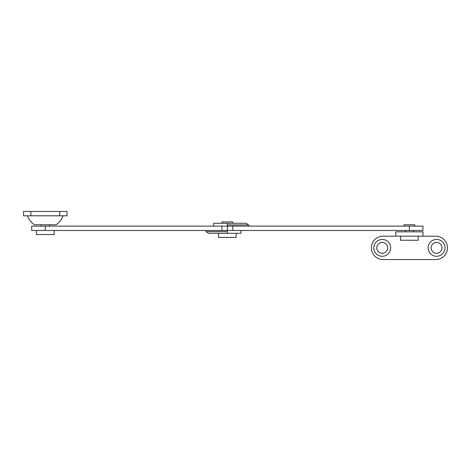 <?xml version="1.0" encoding="UTF-8"?>
<svg xmlns="http://www.w3.org/2000/svg" width="471" height="471" viewBox="0 0 471 471"><rect width="100%" height="100%" fill="white"/><g stroke="black" fill="none" stroke-linecap="round" stroke-linejoin="round"><path stroke-width="0.71" d="M221.912 230.472L31.704 230.472L31.704 226.127L227.346 226.127L227.346 230.472L221.912 230.472L221.912 226.127M240.934 230.472L240.934 233.328L209.719 233.328A4.345 4.339 -90 0 1 206.292 231.65L227.346 231.65L227.346 226.127L232.78 226.127L232.78 230.472L227.346 230.472M205.38 230.472L206.292 231.65M227.346 231.65L227.346 233.328L218.515 233.328L218.515 237.402L236.177 237.402L236.177 233.328M436.582 239.439A8.425 8.425 0 0 0 428.157 247.864A8.425 8.425 0 0 0 436.582 256.289A8.425 8.425 0 0 0 445.007 247.864A8.425 8.425 0 0 0 436.582 239.439M436.582 242.43A5.434 5.434 0 0 0 431.148 247.864A5.434 5.434 0 0 0 436.582 253.298A5.434 5.434 0 0 0 442.016 247.864A5.434 5.434 0 0 0 436.582 242.43M382.234 239.439A8.425 8.425 0 0 0 373.809 247.864A8.425 8.425 0 0 0 382.234 256.289A8.425 8.425 0 0 0 390.659 247.864A8.425 8.425 0 0 0 382.234 239.439M382.234 242.43A5.434 5.434 0 0 0 376.8 247.864A5.434 5.434 0 0 0 382.234 253.298A5.434 5.434 0 0 0 387.668 247.864A5.434 5.434 0 0 0 382.234 242.43M435.763 259.55L383.053 259.55A11.687 11.687 0 0 1 371.366 247.864A11.687 11.687 0 0 1 383.053 236.177L435.763 236.177A11.687 11.687 0 0 1 447.45 247.864A11.687 11.687 0 0 1 435.763 259.55M395.823 231.832L395.823 236.177L395.823 231.832L422.993 231.832L422.993 236.177M232.78 226.127L422.993 226.127L422.993 230.472L232.78 230.472M213.763 226.127L213.763 223.272L244.979 223.272A4.345 4.339 90 0 1 248.4 224.944L227.346 224.944L227.346 226.127M249.318 226.127L248.4 224.944M227.346 224.944L227.346 223.272L229.348 223.272M49.367 226.127L49.367 224.767L41.077 224.767L41.212 226.127M63.114 215.8A19.023 19.023 0 0 1 56.155 224.767L34.418 224.767A19.023 19.023 0 0 1 27.465 215.8M67.029 211.45L67.029 215.8L23.55 215.8L23.55 211.45L67.029 211.45M403.971 226.127L403.971 224.767L414.845 224.767L414.845 226.127M400.574 236.177L400.574 240.257L418.236 240.257L418.236 236.177M36.455 230.472L36.455 234.546L54.118 234.546L54.118 230.472M221.912 223.272L221.912 221.912L232.78 221.912L232.78 223.272M45.287 230.472L45.287 226.127M409.405 226.127L409.405 230.472M59.676 211.45L59.676 215.8M30.903 211.45L30.903 215.8M405.331 231.832L405.331 230.472M413.485 231.832L413.485 230.472"/></g></svg>
